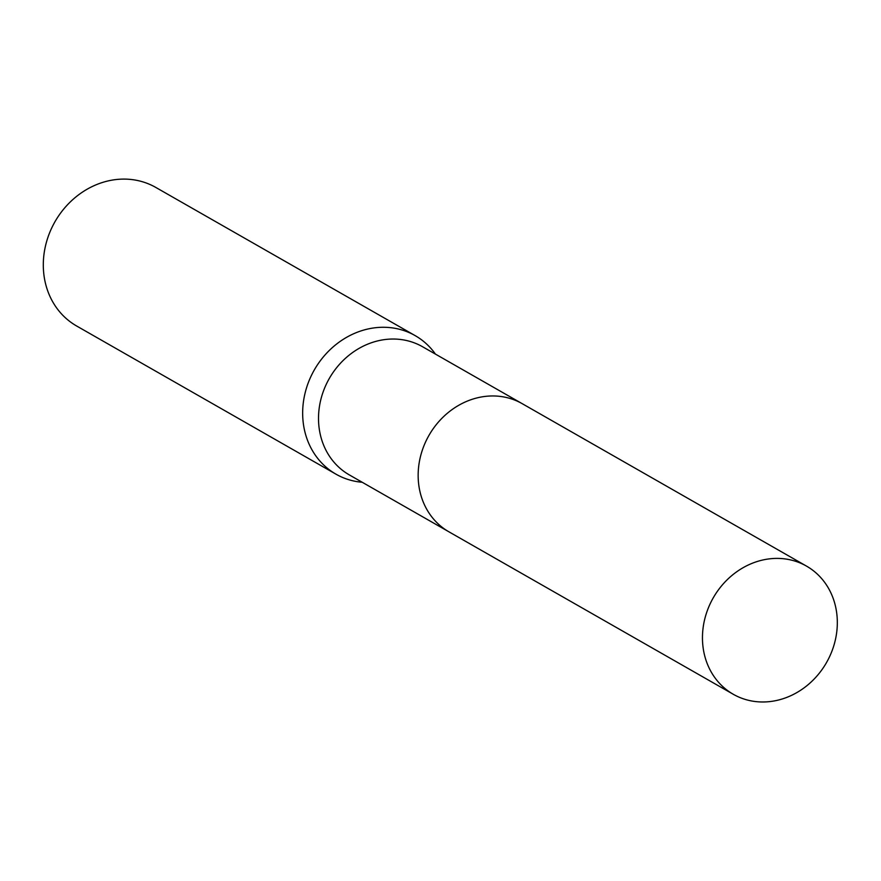 <?xml version="1.0" encoding="UTF-8"?>
<svg xmlns="http://www.w3.org/2000/svg" width="881" height="881" viewBox="0 0 881 881"><rect width="100%" height="100%" fill="white"/><g stroke="black" fill="none" stroke-linecap="round" stroke-linejoin="round"><path stroke-width="1.32" d="M521.376 403.201L422.55 346.74A73.806 65.227 119.7 0 0 416.746 343.843A73.806 65.227 119.7 0 0 327.556 381.693A73.806 65.227 119.7 0 0 349.328 474.903L448.154 531.364M435.456 354.118A79.797 70.524 119.7 0 0 415.149 335.617A79.797 70.524 119.7 0 0 408.872 332.478A79.797 70.524 119.7 0 0 312.436 373.401A79.797 70.524 119.7 0 0 335.98 474.176A79.797 70.524 119.7 0 0 342.257 477.315A79.797 70.524 119.7 0 0 362.234 482.27M415.149 335.617L155.794 187.433A79.797 70.524 119.7 0 0 149.517 184.305A79.797 70.524 119.7 0 0 53.08 225.217A79.797 70.524 119.7 0 0 76.625 325.992L335.98 474.176M829.88 656.026A73.806 65.227 119.7 0 0 806.5 566.109A73.806 65.227 119.7 0 0 709.899 604.355A73.806 65.227 119.7 0 0 733.278 694.272A73.806 65.227 119.7 0 0 829.88 656.026M806.5 566.109L522.213 403.674A73.806 65.227 119.7 0 0 425.6 441.921A73.806 65.227 119.7 0 0 448.98 531.849L733.278 694.272"/></g></svg>
